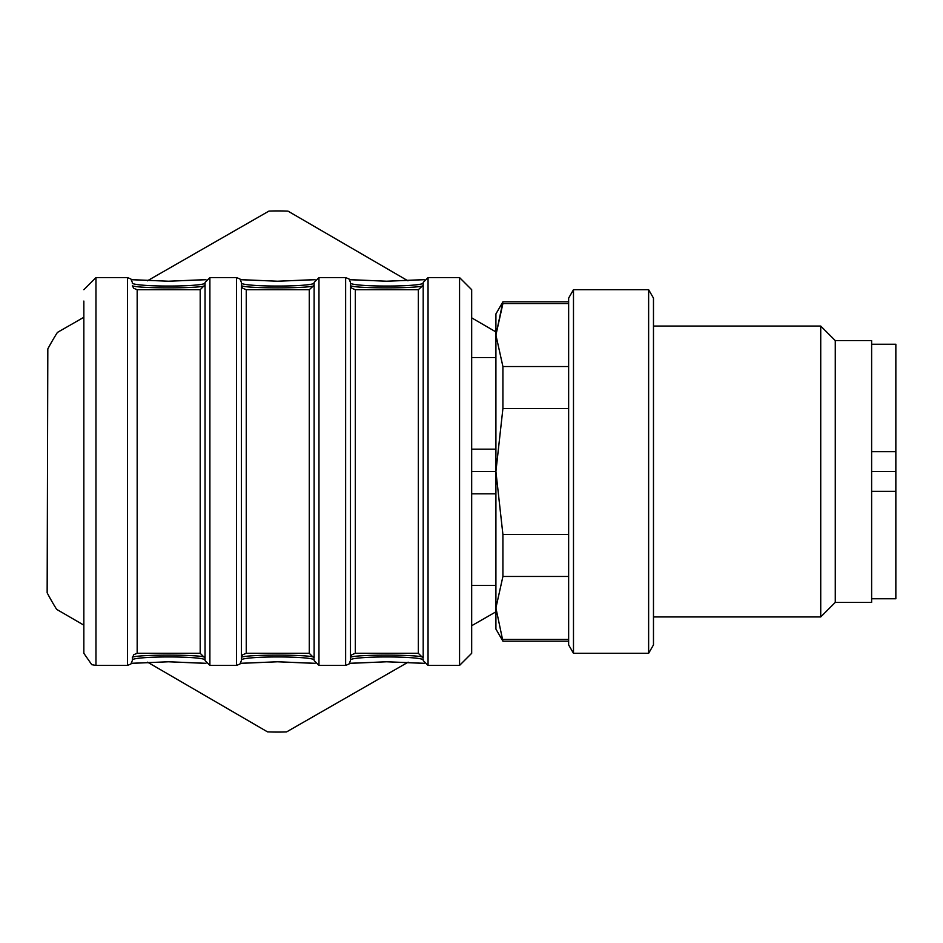 <?xml version="1.0" encoding="UTF-8"?>
<svg xmlns="http://www.w3.org/2000/svg" width="943" height="943" viewBox="0 0 943 943"><rect width="100%" height="100%" fill="white"/><g stroke="black" fill="none" stroke-linecap="round" stroke-linejoin="round"><path stroke-width="1.41" d="M83.844 317.272L57.393 332.443A260.574 260.574 0 0 0 47.822 348.91L47.15 592.817A260.574 260.574 0 0 0 56.627 609.343L83.844 625.15M407.965 280.825L288.004 211.126A260.574 260.574 0 0 0 268.955 211.079L147.367 280.825M147.556 662.175L267.517 731.874A260.574 260.574 0 0 0 286.566 731.921L408.154 662.175M471.677 625.728L495.912 611.83M495.912 331.924L471.677 317.85M471.677 290.079L471.677 652.921M83.844 652.921L83.844 301.065M350.478 283.395C357.503 286.943 416.193 286.943 423.195 283.395L423.195 285.823C416.181 288.546 357.491 288.546 350.478 285.823L350.478 660.571L350.478 285.823M423.195 285.246L418.35 289.701L355.322 289.701L355.322 653.299L351.928 654.69L350.478 658.143M423.195 657.754L423.195 282.829M241.396 283.395C248.422 286.943 307.112 286.943 314.125 283.395L314.125 285.823C307.1 288.546 248.41 288.546 241.396 285.823L241.396 660.571L241.396 285.823M314.125 285.246L309.269 289.701L246.253 289.701L246.253 653.299L242.846 654.69L241.396 658.143M314.125 657.754L314.125 282.829M205.044 660.171L205.044 282.829M132.326 657.754L132.326 657.177C139.34 654.454 198.03 654.454 205.044 657.177M137.171 289.701L137.171 653.299L200.199 653.299L200.199 289.701L137.171 289.701L133.765 288.31L132.326 285.823C139.328 288.546 198.03 288.546 205.044 285.823M350.478 659.605C357.491 656.057 416.181 656.057 423.195 659.605M423.195 657.177C416.193 654.454 357.503 654.454 350.478 657.177M241.396 659.605C248.41 656.057 307.1 656.057 314.125 659.605M314.125 657.177C307.112 654.454 248.422 654.454 241.396 657.177M132.326 659.605C139.328 656.057 198.03 656.057 205.044 659.605M205.044 283.395C198.03 286.943 139.34 286.943 132.326 283.395M568.641 303.563L502.914 303.563L495.912 335.048L502.914 301.819L495.912 313.948L495.912 607.952L502.914 641.181L568.641 641.181M495.912 335.048L502.914 366.544L502.914 408.531L495.912 471.5L502.914 534.481L502.914 576.468L495.912 607.952L495.912 629.052L502.914 641.181M502.914 639.437L568.641 639.437M502.914 366.544L568.641 366.544M568.641 408.531L502.914 408.531M502.914 534.481L568.641 534.481M568.641 576.468L502.914 576.468M573.485 289.701L568.641 298.094L568.641 644.906L573.485 653.299L648.631 653.299L648.631 289.701L573.485 289.701L573.485 653.299M648.631 289.701L653.475 298.094L653.475 644.906L648.631 653.299M653.475 326.066L820.728 326.066L820.728 616.934L653.475 616.934M820.728 326.066L835.274 340.612L835.274 602.388L820.728 616.934M835.274 340.612L871.627 340.612L871.627 602.388L835.274 602.388M495.912 471.5L471.677 471.5M471.677 493.814L495.9 493.814M495.9 449.186L471.677 449.186M871.627 491.35L895.85 491.35L895.85 471.5L871.627 471.5M871.627 598.758L895.85 598.758L895.85 491.35M871.627 451.65L895.85 451.65L895.85 344.242L871.627 344.242M895.85 451.65L895.85 471.5M424.032 663.294L386.842 661.774L349.641 663.294M314.962 663.294L277.761 661.774L240.559 663.294M205.88 663.294L168.679 661.774L131.49 663.294M131.49 279.706L168.679 281.226L205.88 279.706M240.559 279.706L277.761 281.226L314.962 279.706M349.641 279.706L386.842 281.226L424.032 279.706M209.888 665.416L236.552 665.416L236.552 277.584L209.888 277.584L209.888 665.416L205.044 660.571M318.97 665.416L345.633 665.416L345.633 277.584L318.97 277.584L318.97 665.416L314.125 660.571M428.051 665.416L459.559 665.416L459.559 277.584L428.051 277.584L428.051 665.416L423.195 660.571M95.962 665.416L127.47 665.416L127.47 277.584L95.962 277.584L95.962 665.416L91.766 664.674L83.844 653.299M355.322 653.299L418.35 653.299L418.35 289.701M246.253 653.299L309.269 653.299L309.269 289.701M418.35 653.299L423.195 658.143M355.322 289.701L351.928 288.31L350.478 284.857M200.199 653.299L205.044 658.143M200.199 289.701L205.044 284.857M137.171 653.299L133.765 654.69L132.326 658.143M309.269 653.299L314.125 658.143M246.253 289.701L242.846 288.31L241.396 284.857M428.051 277.584L423.195 282.428M424.091 663.365L386.63 661.786L349.594 663.365M424.091 279.635L386.63 281.214L349.594 279.635M345.633 665.416L349.028 664.025L350.478 660.571M345.633 277.584L349.028 278.975L350.478 282.428M209.888 277.584L205.044 282.428M205.928 663.365L168.467 661.786L131.431 663.365M205.928 279.635L168.467 281.214L131.431 279.635M127.47 665.416L130.877 664.025L132.326 660.571M127.47 277.584L130.877 278.975L132.326 282.428M318.97 277.584L314.125 282.428M315.009 663.365L277.548 661.786L240.512 663.365M315.009 279.635L277.548 281.214L240.512 279.635M236.552 665.416L239.958 664.025L241.396 660.571M236.552 277.584L239.958 278.975L241.396 282.428M459.559 665.416L471.677 653.299M459.559 277.584L471.677 289.701M95.962 277.584L83.844 289.701M502.914 301.819L568.641 301.819M495.912 357.574L471.677 357.574M495.912 585.426L471.677 585.426"/></g></svg>
